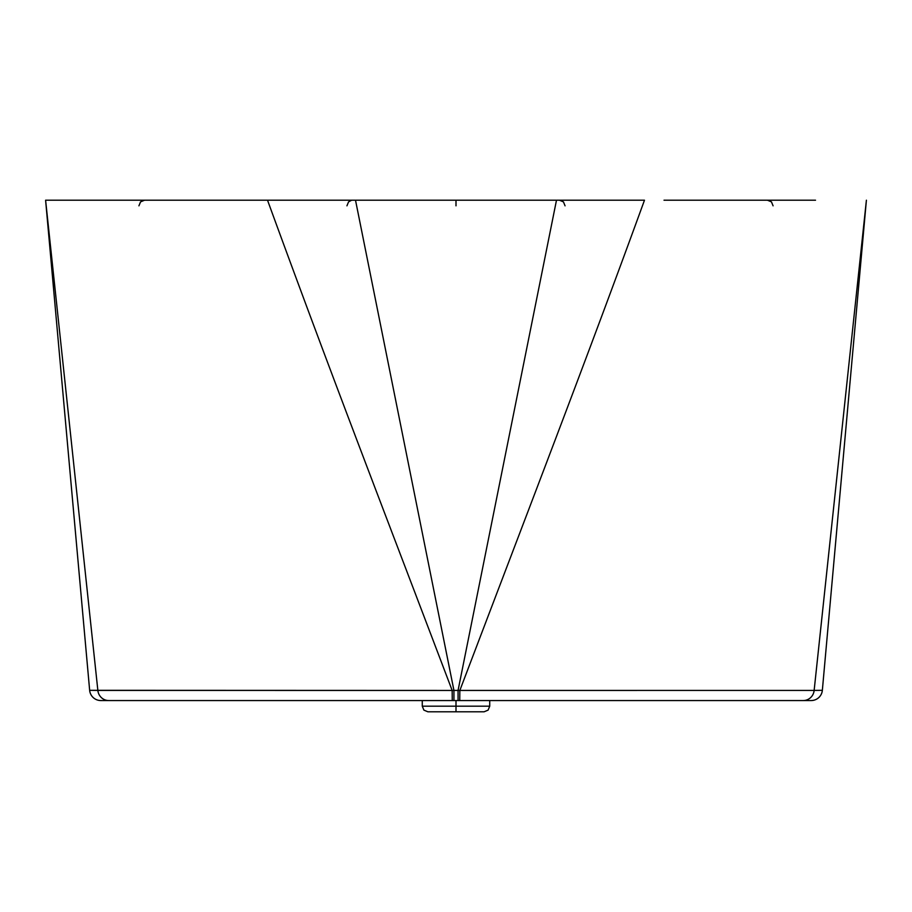 <?xml version="1.0" encoding="UTF-8"?>
<svg xmlns="http://www.w3.org/2000/svg" width="912" height="912" viewBox="0 0 912 912"><rect width="100%" height="100%" fill="white"/><g stroke="black" fill="none" stroke-linecap="round" stroke-linejoin="round"><path stroke-width="1.37" d="M267.524 200.207L355.509 200.207L453.937 690.418L355.509 200.207L267.547 200.207L556.491 200.207L458.063 690.418L453.937 690.418L453.937 700.553L453.937 690.418L452.158 690.441C386.266 516.773 332.356 377.944 267.524 200.207C332.356 377.944 386.266 516.773 452.158 690.441L97.858 690.418A11.24 11.001 90 0 0 108.802 700.553A11.24 11.001 -90 0 1 97.858 690.418L89.65 690.316A11.24 11.24 90 0 0 100.856 700.553L108.802 700.553L100.856 700.553A11.24 11.24 -90 0 1 89.65 690.316L452.158 690.441L452.249 700.553L108.802 700.553L458.063 700.553L452.249 700.553L452.158 690.441L453.937 690.418L458.063 690.418L458.063 700.553L811.144 700.553A11.24 11.24 90 0 0 822.35 690.316L814.142 690.418A11.24 11.001 90 0 1 803.198 700.553L811.144 700.553A11.24 11.24 -90 0 0 822.35 690.316L866.4 200.207L822.35 690.316L814.142 690.418L866.4 200.207L814.142 690.418L459.842 690.441L459.751 700.553L803.198 700.553A11.24 11.001 -90 0 0 814.142 690.418L458.063 690.418L458.063 700.553L459.751 700.553L459.842 690.441C531.73 501.304 588.457 354.209 644.476 200.207L556.491 200.207L458.063 690.418L459.842 690.441C531.73 501.304 588.457 354.209 644.476 200.207L45.6 200.207L89.65 690.316L45.6 200.207L97.858 690.418L45.6 200.207L256.42 200.207M815.522 200.207L765.886 200.207L815.522 200.207M138.92 205.827L140.539 201.883L144.541 200.207L96.478 200.207L193.811 200.207M289.389 200.207L337.577 200.207M555.499 200.207L561.268 200.207M422.267 700.553L422.267 706.173L456 706.173L422.267 706.173L423.886 710.117L427.888 711.793L456 711.793L456 706.173L456 711.793L484.112 711.793L488.114 710.117L489.733 706.173L456 706.173L456 700.553L456 706.173L489.733 706.173L489.733 700.553M144.541 200.207L247.984 200.207M664.016 200.207L767.459 200.207L771.461 201.883L773.08 205.827M574.366 200.207L644.476 200.207M96.478 200.207L146.114 200.207M351.633 200.207L348.555 201.883L346.936 205.827M456 200.207L456 205.827M565.064 205.827L563.445 201.883L559.444 200.207"/></g></svg>
